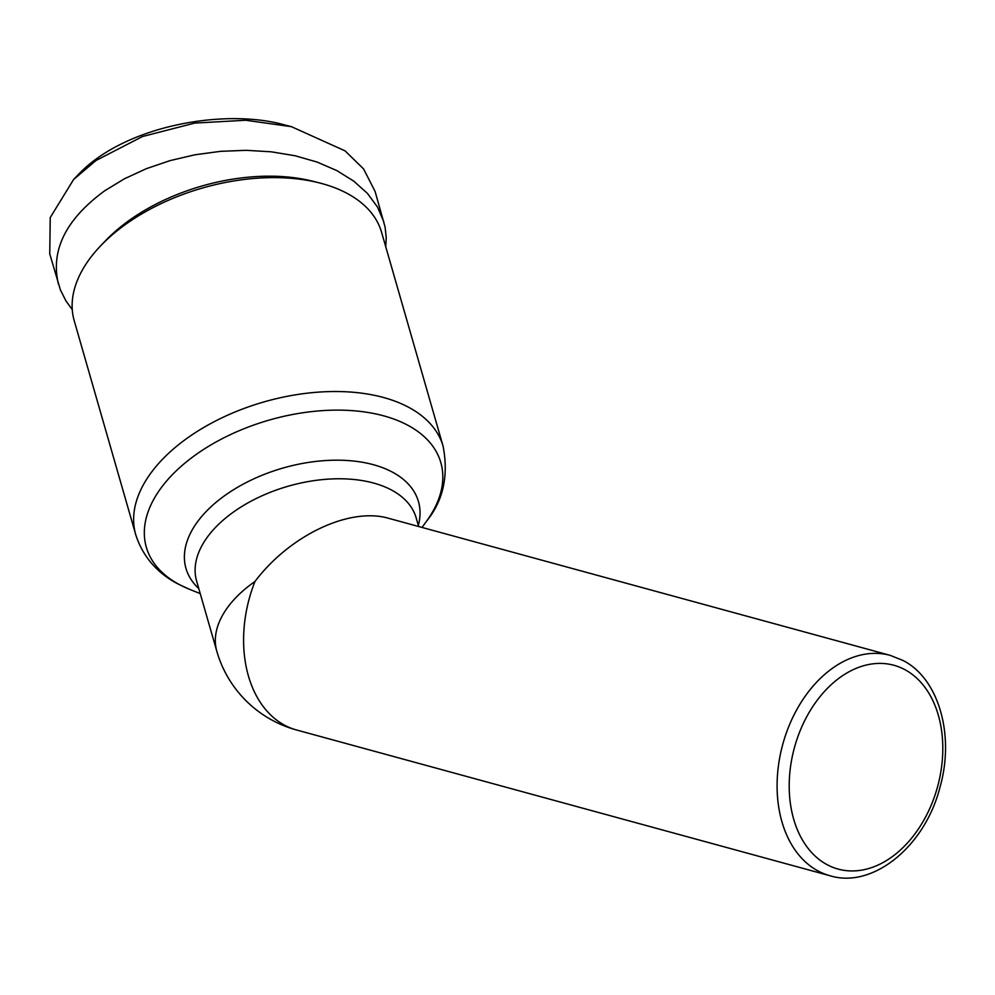 <?xml version="1.0" encoding="UTF-8"?>
<svg xmlns="http://www.w3.org/2000/svg" width="995" height="995" viewBox="0 0 995 995"><rect width="100%" height="100%" fill="white"/><g stroke="black" fill="none" stroke-linecap="round" stroke-linejoin="round"><path stroke-width="1.49" d="M74.227 320.763A159.921 92.137 -16 0 1 100.955 245.504A159.921 92.137 -16 0 1 318.985 182.806A159.921 92.137 -16 0 1 347.131 193.391A159.921 92.137 -16 0 1 381.607 232.37L443.111 446.257A159.921 92.137 164 0 0 408.634 407.278A159.921 92.137 164 0 0 224.236 416.743A159.921 92.137 164 0 0 135.73 534.651L74.227 320.763M418.646 526.517L416.171 517.885A114.226 65.807 -16 0 0 391.545 490.037A114.226 65.807 -16 0 0 259.819 496.803A114.226 65.807 -16 0 0 196.612 581.018L216.835 651.339A114.226 65.807 -16 0 1 254.981 581.478C289.98 535.086 349.892 506.828 388.809 518.358L890.226 655.369A114.226 80.209 105.3 0 0 785.378 735.74A114.226 80.209 105.3 0 0 818.151 871.011A114.226 80.209 105.3 0 0 830.004 875.749L296.498 729.969A114.226 80.209 -74.7 0 1 284.645 725.231A114.226 80.209 -74.7 0 1 254.981 581.478M72.274 309.656L65.968 300.963L60.409 289.918L49.75 253.912L50.235 217.557L73.667 179.423L96.03 160.481L142.521 136.514L194.759 123.081L245.753 120.246L291.398 126.663L345.078 150.867L363.585 168.926L375.127 191.55L385.09 227.071L386.234 237.768L385.762 246.81M58.456 284.197C50.372 250.429 65.807 219.298 104.736 190.766L124.325 178.839L146.265 168.715L170.008 160.63L194.995 154.785L220.616 151.327L246.25 150.32L271.274 151.812L295.092 155.755L317.106 162.061L336.795 170.568L353.685 181.078L367.366 193.316L377.491 207.022L383.834 221.835M318.985 182.806L312.181 181.09A151.352 87.199 164 0 0 105.818 240.442L100.955 245.504M73.667 179.423L77.722 175.195C124.188 125.345 225.865 107.721 285.714 125.246L291.398 126.663M200.231 593.629L189.56 589.326A153.205 88.269 -16 0 1 179.374 584.587A153.205 88.269 -16 0 1 197.507 453.533A153.205 88.269 -16 0 1 407.788 425.226A153.205 88.269 -16 0 1 426.556 521.181C443.21 500.783 448.733 475.809 443.111 446.257M418.335 525.435A120.942 69.675 164 0 0 392.391 472.103A120.942 69.675 164 0 0 235.79 488.358A120.942 69.675 164 0 0 198.776 588.567M904.816 669.623A105.657 74.19 -74.7 0 1 932.265 802.592A105.657 74.19 -74.7 0 1 827.181 864.717A105.657 74.19 -74.7 0 1 799.744 731.735A105.657 74.19 -74.7 0 1 904.816 669.623M216.835 651.339A114.226 114.226 0 0 0 296.498 729.969M189.56 589.326L178.03 583.965C163.665 576.602 144.337 561.876 135.73 534.651M890.226 655.369L902.975 660.456C938.745 678.466 954.877 735.081 940.026 787.07C925.163 846.223 872.976 889.008 830.004 875.749M422.017 527.437L426.556 521.181"/></g></svg>
